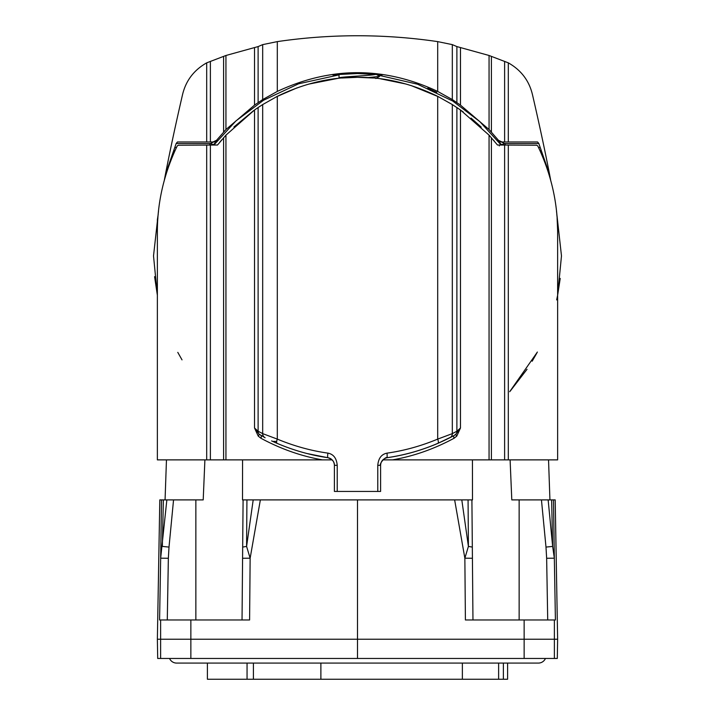 <?xml version="1.0" encoding="UTF-8"?>
<svg xmlns="http://www.w3.org/2000/svg" width="715" height="715" viewBox="0 0 715 715"><rect width="100%" height="100%" fill="white"/><g stroke="black" fill="none" stroke-linecap="round" stroke-linejoin="round"><path stroke-width="1.07" d="M160.616 658.47L357.5 658.47L357.5 639.228L157.372 639.228L157.702 658.47L160.616 658.47L160.616 619.976L190.86 619.976L159.588 619.976L160.661 558.192L166.854 499.901L203.203 499.901L204.901 459.879M357.5 658.47L557.298 658.47L557.629 639.228L555.198 499.901L548.146 499.901L552.65 546.421L551.64 499.901M548.673 658.47L545.447 658.47A7.695 7.695 0 0 1 538.386 663.082L176.614 663.082A7.695 7.695 0 0 1 169.553 658.47L166.327 658.47M454.642 499.901L464.857 558.192L468.414 546.421L468.066 499.901L357.5 499.901L357.5 639.228L557.629 639.228M548.146 499.901L541.452 499.901L545.992 547.082L552.65 546.421L554.34 558.192L555.412 619.976L524.14 619.976L554.384 619.976L554.384 658.47M530.691 619.976L465.402 619.976L464.857 558.192L472.418 558.254L471.909 499.901L472.964 619.976L472.418 558.254M242.573 459.879L242.51 499.901L243.091 499.901L242.036 619.976L243.091 499.901L246.934 499.901L246.586 546.421L250.143 558.192L249.598 619.976L184.309 619.976M357.5 499.901L246.934 499.901M157.372 639.228L159.803 499.901L166.854 499.901M158.176 214.563L157.372 219.728L157.372 459.879L206.689 459.879L206.689 145.073L217.512 145.02L210.38 145.056L210.38 459.879L206.689 459.879M215.68 145.029L217.512 145.02L225.94 135.144L225.94 459.879L210.38 459.879M225.94 459.879L322.536 459.879C301.524 456.259 280.977 449.047 260.921 438.25L258.222 436.087L254.522 427.999L258.115 431.234A4.621 4.505 118.4 0 0 259.071 434.139A3.075 1.081 -41.1 0 1 258.222 436.087M332.144 459.879L322.536 459.879M557.11 218.093L557.629 230.623L557.629 459.879L382.856 459.879M560.22 278.439L557.629 295.268L557.629 232.804C557.798 203.123 551.22 174.237 537.886 146.128L536.822 145.225L508.311 145.073L508.311 459.879M489.06 459.879L489.06 135.144L497.488 145.02L508.311 145.073M504.62 459.879L504.62 145.056L497.488 145.02L499.32 145.029L499.311 145.931M380.541 78.811L406.075 84.048M373.185 78.007L357.5 77.318C384.429 77.095 411.161 83.432 437.696 96.337L452.318 104.569L460.478 109.994L460.478 427.999L456.778 436.087L454.079 438.25C434.023 449.047 413.485 456.259 392.464 459.879M489.06 135.144L460.478 109.994M536.187 145.216L536.822 145.225M206.689 145.073L178.178 145.225L177.114 146.128C163.78 174.237 157.202 203.123 157.372 232.804L157.372 295.268L154.583 276.642M178.178 145.225L178.813 145.216M262.682 104.569L277.304 96.337L277.304 439.108A4.621 1.484 113.2 0 0 277.08 443.354C293.928 450.486 310.846 455.258 327.836 457.698A4.621 0.59 -81.6 0 1 327.917 453.122C310.962 450.745 294.097 446.071 277.304 439.108L262.682 433.63L262.682 104.569L258.115 107.527L258.115 431.234L262.682 433.63A4.621 4.505 117 0 0 265.113 437.75L259.071 434.139L254.522 427.999L254.522 109.994L258.115 107.527L254.522 109.994L225.94 135.144M277.304 96.337C303.839 83.432 330.571 77.095 357.5 77.318L341.743 78.015M330.982 79.294L331.983 79.151M308.612 84.138L337.596 78.427M213.857 145.038L235.941 120.915L263.558 100.234L298.575 83.798L339.026 74.878M377.502 74.977L417.515 84.2L452.747 101.047L479.837 121.613L501.144 145.038M213.419 145.038L214.482 143.652M164.307 180.305L165.406 174.478L176.167 143.518L210.541 143.518A4.621 1.922 37.7 0 0 214.178 144.046L217.119 140.292L216.565 140.283L225.94 129.54L254.522 105.114L262.682 99.573L262.682 44.625L277.304 41.613C330.768 33.793 384.232 33.793 437.696 41.613L452.318 44.625L456.885 46.582L489.06 55.484L508.311 62.848C521.298 70.204 529.395 81.027 532.621 95.309C539.333 124.356 544.991 150.749 549.594 174.478L550.693 180.305M460.478 47.548L460.478 105.114L452.318 99.573L437.696 91.422C384.232 66.432 330.768 66.432 277.304 91.422L262.682 99.573M460.478 105.114L489.06 129.54L489.06 55.484M501.984 141.972L504.62 141.972L501.984 141.972L498.435 140.283L489.06 129.54M500.518 143.652L500.822 144.046A4.621 1.922 142.3 0 0 504.459 143.518L501.447 141.972A4.621 4.621 -90 0 1 497.881 140.292L501.581 145.038M357.5 73.109C325.727 75.066 325.727 75.209 357.5 73.538C389.273 75.209 389.273 75.066 357.5 73.109M332.868 74.995L339.026 74.405M376.626 74.467L382.132 74.995M508.311 62.848L508.311 141.972L537.564 141.972L538.833 143.518L549.594 174.478M556.485 211.077L561.481 255.899L557.629 295.268L556.663 299.916M537.385 352.048L509.697 391.695M157.675 219.55L157.89 218.093M176.167 143.518L177.436 141.972L206.689 141.972L206.689 62.848L225.94 55.484L258.115 46.582L262.682 44.625M165.406 174.478C170.009 150.749 175.667 124.356 182.379 95.309C185.605 81.027 193.702 70.204 206.689 62.848M157.372 295.268L153.519 255.899L158.516 211.077M153.519 255.899L158.408 212.06M556.592 212.06L561.481 255.899M557.325 219.55L556.824 214.563M536.858 353.022L532.183 361.2M527.044 369.28L510.215 391.114M182.021 359.868L177.785 352.37M157.372 230.623L157.372 221.489M557.629 230.623L557.629 221.489M508.311 141.972L504.62 141.972L504.62 61.365M209.352 145.056L210.541 143.518L213.553 141.972L206.689 141.972M213.016 141.972L216.565 140.283M210.38 61.365L210.38 141.972L213.553 141.972A4.621 4.621 -90 0 0 217.119 140.292M436.811 92.333L427.758 88.204M253.414 663.082L253.414 679.25L207.404 679.25L207.404 663.082M253.414 679.25L320.883 679.25L320.883 663.082M507.596 663.082L507.596 679.25L320.883 679.25M503.378 679.25L503.378 663.082M498.623 679.25L498.623 663.082M462.364 679.25L462.364 663.082M247.05 679.25L247.05 663.082M367.912 77.613L379.567 76.407L375.858 74.02M375.974 74.154L375.974 74.119C377.109 75.441 337.891 76.72 339.026 78.007M339.026 77.944L339.026 74.119M380.594 491.437L380.594 465.313L380.594 491.437L334.406 491.437L334.406 465.313L337.221 465.313L337.221 491.437M377.779 491.437L377.779 465.313C378.414 458.252 381.515 454.186 387.083 453.122C404.038 450.745 420.903 446.071 437.696 439.108L437.696 96.337M327.917 453.122C333.485 454.186 336.586 458.252 337.221 465.313M327.836 457.698C331.921 458.673 334.111 461.211 334.406 465.313C334.54 461.827 332.35 459.289 327.836 457.698A7.695 7.695 98.4 0 1 331.76 459.504A7.695 7.695 0 0 0 327.836 457.698A7.695 7.695 98.4 0 1 331.76 459.504M277.08 443.354L271.584 440.896M327.872 457.698L307.298 453.587M286.143 446.982L278.895 444.122M260.895 435.542A3.075 1.341 -61.7 0 1 260.921 438.25M332.564 460.317A7.695 7.695 98.4 0 1 333.494 461.667A7.695 7.695 0 0 0 332.564 460.317A7.695 7.695 98.4 0 1 333.494 461.667M456.778 436.087A3.075 1.081 -138.9 0 1 455.929 434.139A4.621 4.505 -118.4 0 0 456.885 431.234L460.478 427.999L455.929 434.139L454.105 435.542C433.254 446.58 411.929 453.81 390.131 457.234L386.082 457.895M384.759 458.467A7.695 7.695 0 0 1 387.164 457.698C405.092 454.999 422.002 450.218 437.92 443.354L454.105 435.542A3.075 1.341 -118.3 0 0 454.079 438.25M449.887 437.75A4.621 4.505 -117 0 0 452.318 433.63L437.696 439.108A4.621 1.484 -113.2 0 1 437.92 443.354C421.072 450.486 404.154 455.258 387.164 457.698C385.492 456.331 379.022 463.901 380.594 465.313L380.594 465.313C380.881 461.211 383.079 458.673 387.164 457.698L387.083 453.122M541.452 499.901L511.797 499.901L510.099 459.879M472.427 459.879L472.49 499.901L468.066 499.901M461.801 499.901L468.414 546.421L472.32 547.082M242.68 547.082L246.586 546.421L253.199 499.901M163.36 499.901L162.35 546.421L169.008 547.082L173.548 499.901M276.687 441.405L272.683 441.405M524.14 619.976L524.14 658.47M190.86 658.47L190.86 619.976M545.992 547.082L546.644 558.254L554.34 558.192L553.499 499.901M242.582 558.254L250.143 558.192L260.358 499.901M161.501 499.901L160.661 558.192L168.356 558.254L169.008 547.082M491.402 459.879L491.402 137.745M498.435 140.283L497.881 140.292M540.978 150.695L540.013 150.695M174.987 150.695L174.022 150.695M176.453 147.505L175.112 147.505M539.888 147.505L538.547 147.505M538.833 143.518L504.459 143.518L505.648 145.056M491.402 132.078L491.402 56.396M223.598 56.396L223.598 132.078M225.94 55.484L225.94 129.54M254.522 47.548L254.522 105.114M258.115 46.582L258.115 102.674M277.304 91.422L277.304 41.613M437.696 91.422L437.696 41.613M452.318 99.573L452.318 44.625M456.885 46.582L456.885 102.674M223.598 137.745L223.598 459.879M380.594 465.313L377.779 465.313M463.249 111.987L456.885 107.527L456.885 431.234L452.318 433.63L452.318 104.569M546.644 558.254L547.717 619.976M519.144 619.976L519.144 499.901M195.856 619.976L195.856 499.901M167.283 619.976L168.356 558.254M297.226 87.793L276.553 96.713M253.611 110.646L233.903 127.002M221.811 139.791L219.916 142.053M217.878 144.564L217.512 145.02M494.297 141.105L493.538 140.212M481.24 127.136L471.078 118.091M438.572 96.775L411.116 85.559M338.329 78.346L339.151 77.872M375.849 78.561L379.567 76.398M548.539 459.879L549.933 499.901M166.461 459.879L165.067 499.901"/></g></svg>
